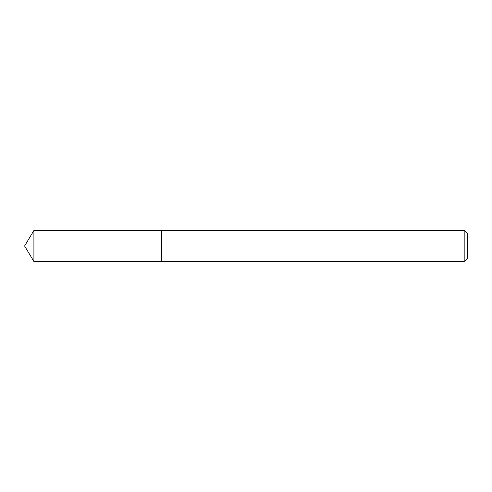 <?xml version="1.0" encoding="UTF-8"?>
<svg xmlns="http://www.w3.org/2000/svg" width="492" height="492" viewBox="0 0 492 492"><rect width="100%" height="100%" fill="white"/><g stroke="black" fill="none" stroke-linecap="round" stroke-linejoin="round"><path stroke-width="0.74" d="M464.177 261.498L467.4 258.275L467.4 233.725L464.177 230.502L33.911 230.502L33.911 261.498L161.468 261.498L161.468 230.502L161.468 261.498L464.177 261.498L464.177 230.502M33.911 261.498L24.6 246L33.911 230.502"/></g></svg>
